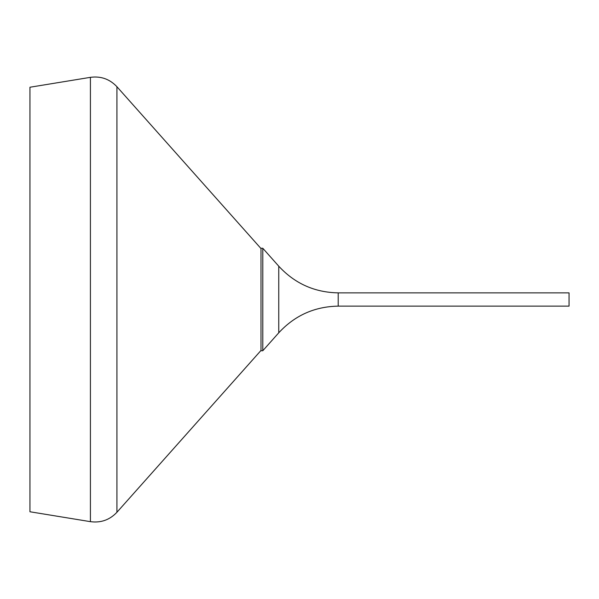 <?xml version="1.0" encoding="UTF-8"?>
<svg xmlns="http://www.w3.org/2000/svg" width="599" height="599" viewBox="0 0 599 599"><rect width="100%" height="100%" fill="white"/><g stroke="black" fill="none" stroke-linecap="round" stroke-linejoin="round"><path stroke-width="0.9" d="M261.007 350.744L261.007 248.256L261.007 350.744L262.789 350.744L262.789 248.256L261.007 248.256M260.954 350.497L116.932 512.265C109.699 519.925 100.864 523.054 90.419 521.662L29.95 511.763L29.95 87.237L90.419 77.338L90.419 521.662M569.05 299.5L569.05 292.866L338.21 292.866L338.21 306.134L569.05 306.134L569.05 299.5M260.954 248.503L116.932 86.735L116.932 512.265M262.789 350.744L278.76 332.804L278.76 266.196L262.789 248.256M116.932 86.735C109.699 79.075 100.864 75.946 90.419 77.338M338.21 292.866C314.602 292.439 294.783 283.552 278.76 266.196M278.76 332.804C294.783 315.448 314.602 306.561 338.21 306.134"/></g></svg>
